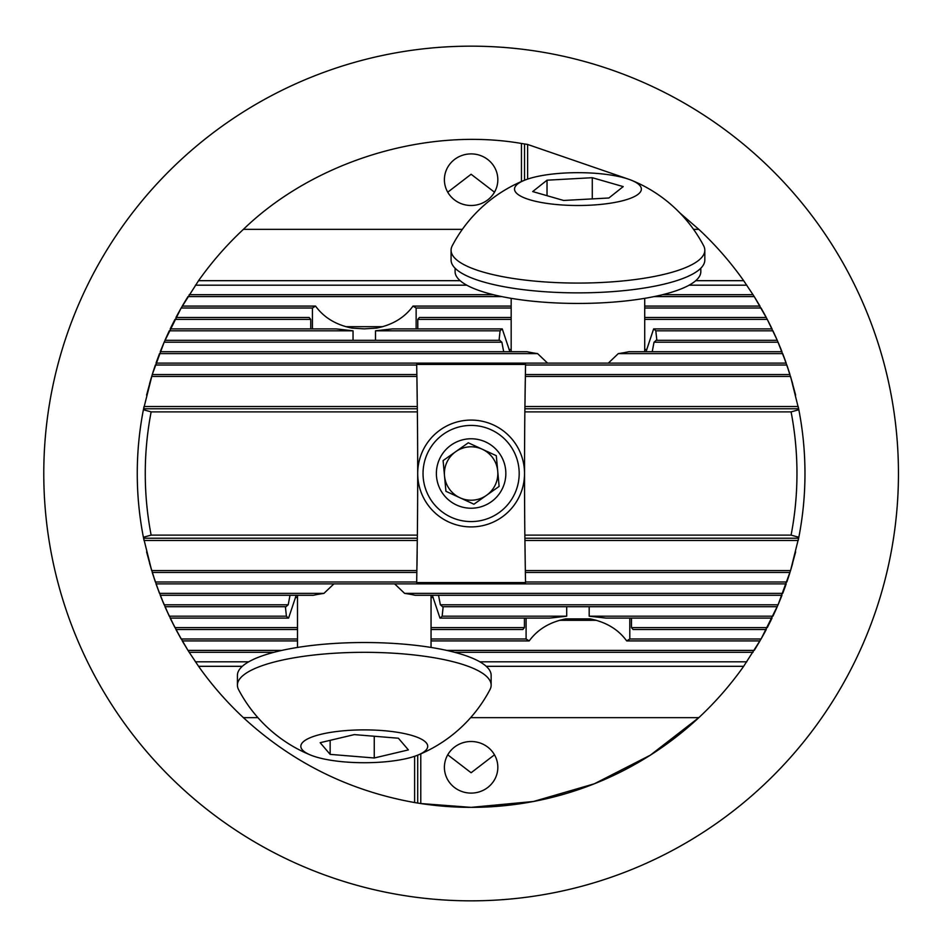 <?xml version="1.0" encoding="UTF-8"?>
<svg xmlns="http://www.w3.org/2000/svg" width="947" height="947" viewBox="0 0 947 947"><rect width="100%" height="100%" fill="white"/><g stroke="black" fill="none" stroke-linecap="round" stroke-linejoin="round"><path stroke-width="1.42" d="M470.635 717.648L698.827 717.648A333.865 333.865 0 0 1 420.776 803.541L471.109 807.365L533.516 801.482L594.337 783.796L650.329 755.185L698.827 717.648A333.865 333.865 0 0 0 743.667 666.321L761.068 639L778.079 604.79L790.556 570.567L798.83 537.257A333.865 333.865 0 0 0 798.83 409.743L791.088 411.886A325.851 325.851 0 0 1 791.088 535.114L524.851 535.114A5875.993 5875.993 0 0 1 524.531 473.512A5875.993 5875.993 0 0 1 524.851 411.886L791.088 411.886M698.827 717.648A333.865 333.865 0 0 1 420.776 803.541L414.608 802.547C349.289 790.887 292.221 762.584 243.403 717.648L257.915 717.648M177.125 631.732L187.98 650.411L198.562 666.321A333.865 333.865 0 0 0 243.403 717.648M171.265 620.321L181.161 639L297.5 639M297.5 640.918L182.262 640.918L187.98 650.411L281.768 650.411M165.95 608.921L174.946 627.601L297.5 627.601M297.5 629.506L175.941 629.506L181.161 639M161.132 597.51L169.276 616.189L286.408 616.189L285.378 606.696M295.949 596.077L288.586 618.095L170.188 618.095L174.946 627.601M156.811 586.11L164.151 604.79L288.208 604.79L290.007 595.284M288.208 604.79A80.128 20.739 0 0 0 286.148 606.696L164.967 606.696L169.276 616.189M152.952 574.699L159.51 593.378L323.933 593.378L333.9 583.885M323.933 593.378A80.128 20.739 0 0 0 313.35 595.284L160.256 595.284L164.151 604.79M149.555 563.287L155.367 581.979L416.692 581.979L417.367 535.114A5875.993 5875.993 0 0 0 417.698 473.512A5875.993 5875.993 0 0 0 417.367 411.886L151.141 411.886A325.851 325.851 0 0 0 151.141 535.114L417.367 535.114M394.65 583.885L404.618 593.378L782.707 593.378L786.199 583.885L156.03 583.885L159.51 593.378M146.584 551.888L151.674 570.567L416.893 570.567M416.858 572.473L152.254 572.473L155.367 581.979M151.141 411.886L143.399 409.743A333.865 333.865 0 0 0 143.399 537.257L151.674 570.567M143.399 409.743L152.254 374.527L164.151 342.21L181.161 308L198.562 280.679L460.147 280.679M146.584 395.112L151.674 376.433L416.893 376.433L417.367 411.886M149.555 383.713L151.674 376.433M416.858 374.527L152.254 374.527L155.367 365.021L416.692 365.021L416.893 376.433M152.952 372.301L155.367 365.021M695.749 280.679L743.667 280.679L754.25 296.589L767.283 319.399L777.262 340.304L786.199 363.115L156.03 363.115L159.51 353.622L537.6 353.622A80.128 20.739 180 0 1 527.017 351.716L160.256 351.716L164.151 342.21L501.874 342.21A80.128 20.739 180 0 1 499.827 340.304L164.967 340.304L169.276 330.811L353.042 330.811L353.042 340.304M156.811 360.89L159.51 353.622M161.132 349.49L164.151 342.21M165.95 338.079L169.276 330.811M353.042 330.811L336.221 328.905L170.188 328.905L174.946 319.399L310.758 319.399L310.758 328.905M171.265 326.679L174.946 319.399M310.758 319.399L309.16 317.494L175.941 317.494L181.161 308L312.427 308L312.427 328.905M177.125 315.268L181.161 308M416.135 328.905L416.135 308L413.01 306.082C404.629 317.6 392.46 324.939 376.515 328.112L364.275 328.869L352.035 328.112C336.102 324.939 323.933 317.6 315.54 306.082L182.262 306.082L187.98 296.589L501.744 296.589M521.442 181.528L521.442 143.459C425.31 126.922 313.457 161.475 243.403 229.352A333.865 333.865 0 0 0 198.562 280.679M521.442 143.459L527.621 144.453L629.08 179.374M743.667 280.679A333.865 333.865 0 0 0 698.827 229.352L679.91 212.98M644.718 308L761.068 308L765.105 315.268M654.164 296.589L754.25 296.589L759.968 306.082L644.718 306.082M644.718 319.399L767.283 319.399L770.965 326.679M761.068 308L766.289 317.494L644.718 317.494M646.28 350.923L653.643 328.905A80.128 20.739 180 0 1 655.809 330.811L772.941 330.811L776.28 338.079M767.283 319.399L772.042 328.905L653.643 328.905M772.941 330.811L777.262 340.304L656.082 340.304A80.128 20.739 180 0 1 654.022 342.21L778.079 342.21L781.086 349.49M778.079 342.21L781.973 351.716L628.879 351.716A80.128 20.739 180 0 1 618.296 353.622L782.707 353.622L785.418 360.89M782.707 353.622L789.265 372.301M524.851 411.886L525.538 365.021L786.862 365.021L792.675 383.713M786.862 365.021L789.964 374.527L525.36 374.527M525.336 376.433L790.556 376.433L795.646 395.112M790.556 376.433L798.83 409.743M524.851 535.114L525.336 570.567L790.556 570.567L795.646 551.888M786.862 581.979L789.964 572.473L525.36 572.473L525.538 581.979L786.862 581.979L789.265 574.699M790.556 570.567L792.675 563.287M438.544 595.284L440.355 604.79L778.079 604.79L781.973 595.284L415.212 595.284A80.128 20.739 0 0 0 404.618 593.378M782.707 593.378L785.418 586.11M526.094 618.095L526.094 639L529.207 640.918C537.6 629.4 549.769 622.061 565.714 618.888L590.182 618.888C606.127 622.061 618.296 629.4 626.689 640.918L629.802 639L761.068 639L766.289 629.506L633.069 629.506L631.471 627.601L767.283 627.601L772.042 618.095L605.997 618.095L589.188 616.189L772.941 616.189L777.262 606.696L442.403 606.696A80.128 20.739 0 0 0 440.355 604.79M778.079 604.79L781.086 597.51M772.941 616.189L776.28 608.921M767.283 627.601L770.965 620.321M446.795 650.411L754.25 650.411L759.968 640.918L626.689 640.918M761.068 639L765.105 631.732M144.039 406.523A333.865 333.865 0 0 0 143.577 408.784L417.343 408.784A5875.993 5875.993 0 0 0 417.319 406.523L144.039 406.523M143.577 538.216A333.865 333.865 0 0 0 144.039 540.477L417.319 540.477A5875.993 5875.993 0 0 0 417.343 538.216L143.577 538.216M798.191 540.477A333.865 333.865 0 0 0 798.641 538.216L524.887 538.216A5875.993 5875.993 0 0 0 524.91 540.477L798.191 540.477M798.641 408.784A333.865 333.865 0 0 0 798.191 406.523L524.91 406.523A5875.993 5875.993 0 0 0 524.887 408.784L798.641 408.784M471.109 153.899A26.705 25.794 180 0 1 497.826 179.705A26.705 25.794 180 0 1 471.109 205.499A26.705 25.794 180 0 1 444.403 179.705A26.705 25.794 180 0 1 471.109 153.899M494.476 192.194L471.109 174.248L447.742 192.194M471.109 793.101A26.705 25.794 180 0 0 497.826 767.295A26.705 25.794 180 0 0 471.109 741.501A26.705 25.794 180 0 0 444.403 767.295A26.705 25.794 180 0 0 471.109 793.101M447.742 754.806L471.109 772.752L494.476 754.806M243.403 229.352L462.361 229.352M527.621 179.101L527.621 144.453M693.535 229.352L698.827 229.352M198.562 666.321L242.302 666.321M486.249 666.321L743.667 666.321M420.776 803.541L420.776 753.859M414.608 756.298L414.608 802.547M525.336 570.567L525.36 572.473M525.04 550.456L525.254 565.821M416.976 565.821L417.177 551.888M525.04 396.544L525.254 381.179M416.976 381.179L417.201 397.491M798.83 537.257L791.088 535.114M151.141 535.114L143.399 537.257M547.567 363.115L537.6 353.622M503.686 351.716L501.874 342.21M499.057 340.304L500.087 330.811A80.128 20.739 180 0 1 502.253 328.905L509.628 350.923M655.809 330.811L656.851 340.304M654.022 342.21L652.223 351.716M618.296 353.622L608.329 363.115M417.793 328.905L417.793 319.399L419.391 317.494L511.179 317.494M375.509 340.304L375.509 330.811L392.33 328.905L502.253 328.905M315.54 306.082L312.427 308M631.471 627.601L631.471 618.095M629.802 639L629.802 618.095M524.437 618.095L524.437 627.601L522.839 629.506L431.051 629.506M566.708 606.696L566.708 616.189L549.899 618.095L439.976 618.095L432.601 596.077M589.188 616.189L589.188 606.696M443.172 606.696L442.142 616.189A80.128 20.739 0 0 1 439.976 618.095M288.586 618.095A80.128 20.739 0 0 1 286.408 616.189M431.051 639L526.094 639M431.051 640.918L529.207 640.918M442.142 616.189L566.708 616.189M431.051 627.601L524.437 627.601M525.549 582.583A5875.993 5875.993 0 0 1 525.538 581.979L525.549 582.583L416.68 582.583L416.692 581.979M189.175 652.317L273.861 652.317M454.69 652.317L753.054 652.317M195.425 661.823L248.694 661.823M479.869 661.823L746.792 661.823M413.01 306.082L511.179 306.082M416.135 308L511.179 308M417.793 319.399L511.179 319.399M375.509 330.811L500.087 330.811M195.425 285.177L466.776 285.177M689.12 285.177L746.792 285.177M189.175 294.683L493.245 294.683M662.651 294.683L753.054 294.683M525.538 365.021L525.549 364.417L416.68 364.417L416.692 365.021A5875.993 5875.993 0 0 0 416.68 364.417M417.698 755.15L417.698 803.068M524.531 180.238L524.531 143.932M564.814 173.029A63.437 16.419 0 0 0 524.413 180.285A63.437 16.419 0 0 0 536.487 201.51A63.437 16.419 0 0 0 619.409 201.51A63.437 16.419 0 0 0 631.483 180.285A63.437 16.419 0 0 0 564.814 173.029M547.023 180.19L592.277 177.705L623.209 186.606L608.874 197.994L563.619 200.468L532.688 191.566L547.023 180.19L547.023 195.698M524.413 180.285A141.967 141.967 0 0 0 452.228 245.818A126.862 32.837 0 0 0 451.08 250.233A126.862 32.837 0 0 0 577.954 283.07A126.862 32.837 0 0 0 704.817 250.233A126.862 32.837 0 0 0 703.668 245.818A141.967 141.967 0 0 0 631.483 180.285M451.08 250.233L451.08 260.034A126.862 32.837 0 0 0 577.954 292.872A126.862 32.837 0 0 0 704.817 260.034L704.817 250.233M592.277 198.906L592.277 177.705M455.093 268.226L455.093 271.647A122.861 31.796 0 0 0 577.954 303.442A122.861 31.796 0 0 0 700.816 271.647L700.816 268.226M321.459 734.185A63.437 16.419 180 0 0 310.746 755.114A63.437 16.419 180 0 0 417.805 755.114A63.437 16.419 180 0 0 405.044 733.724A63.437 16.419 180 0 0 321.459 734.185M320.169 742.697L354.296 734.612L398.403 738.222L408.382 749.906L374.254 757.991L330.148 754.38L320.169 742.697M417.805 755.114A141.967 141.967 0 0 0 489.99 689.582A126.862 32.837 180 0 0 491.15 685.154A126.862 32.837 180 0 0 415.413 655.111A126.862 32.837 180 0 0 278.631 660.935A126.862 32.837 180 0 0 237.413 685.154A126.862 32.837 180 0 0 238.561 689.582A141.967 141.967 0 0 0 310.746 755.114M491.15 685.154L491.15 675.353A126.862 32.837 180 0 0 415.413 645.309A126.862 32.837 180 0 0 278.631 651.134A126.862 32.837 180 0 0 237.413 675.353L237.413 685.154M374.254 736.245L374.254 757.991M330.148 740.329L330.148 754.38M493.482 424.99A53.423 53.423 0 0 1 501.946 517.121A53.423 53.423 0 0 1 417.923 478.389A53.423 53.423 0 0 1 493.482 424.99M491.244 429.843A48.072 48.072 0 0 1 498.856 512.765A48.072 48.072 0 0 1 423.238 477.904A48.072 48.072 0 0 1 491.244 429.843M485.645 441.965A34.719 34.719 0 0 1 497.814 495.707A34.719 34.719 0 0 1 442.758 493.541A34.719 34.719 0 0 1 485.645 441.965M445.93 491.304L473.938 504.206L445.93 491.304L443.101 460.585L468.292 442.794L496.299 455.696L499.116 486.415L473.938 504.206L499.116 486.415L496.394 456.797M443.101 460.585L444.522 475.95A26.705 26.705 0 0 0 486.533 495.317A26.705 26.705 0 0 0 482.295 449.245L468.292 442.794L443.101 460.585M496.299 455.696L482.295 449.245A26.705 26.705 0 0 0 444.522 475.95M455.696 451.683A26.705 26.705 0 0 1 497.708 471.05M898.454 473.5A427.346 427.346 0 0 1 257.442 843.588A427.346 427.346 0 0 1 257.442 103.412A427.346 427.346 0 0 1 898.454 473.5M559.535 620.321L596.373 620.321M431.051 597.51L433.217 597.51M295.334 597.51L297.5 597.51M644.718 349.49L646.884 349.49M509.013 349.49L511.179 349.49M345.856 326.679L382.695 326.679M644.718 351.716L644.718 298.341M511.179 351.716L511.179 298.341M297.5 595.284L297.5 647.428M431.051 595.284L431.051 647.428"/></g></svg>
